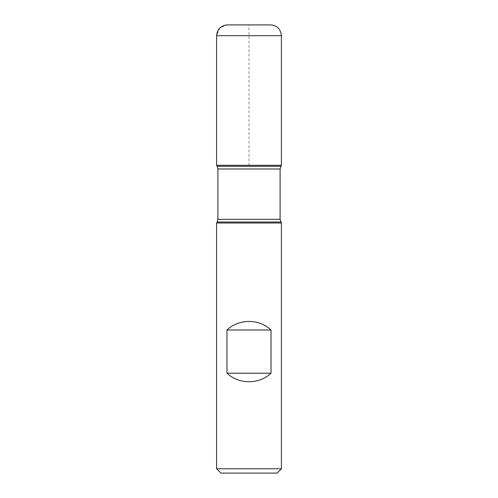<?xml version="1.0" encoding="UTF-8"?>
<svg xmlns="http://www.w3.org/2000/svg" width="498" height="498" viewBox="0 0 498 498"><rect width="100%" height="100%" fill="white"/><g stroke="black" fill="none" stroke-linecap="round" stroke-linejoin="round"><path stroke-width="0.37" stroke-dasharray="2.49 1.87" d="M216.599 223.004L281.401 223.004M281.401 468.78L216.599 468.78M281.401 165.299L216.599 165.299L281.401 165.299M220.919 473.1L277.081 473.1M270.601 24.9L227.399 24.9M249 165.299L249 24.9L227.399 24.9L219.761 28.062L216.599 35.7L281.401 35.7M217.172 222.015L280.828 222.015M280.828 166.295L217.172 166.295M217.894 168.99L280.106 168.99M280.106 219.313L217.894 219.313"/><path stroke-width="0.75" d="M281.401 223.004L216.599 223.004L216.599 468.78L281.401 468.78L281.401 223.004L280.106 219.313L280.106 168.99L281.401 165.299L216.599 165.299L281.401 165.299L281.401 35.7L216.599 35.7L216.599 165.299L249 165.299M226.97 373.201C238.816 384.593 259.184 384.593 271.03 373.201L271.03 330C259.184 318.608 238.816 318.608 226.97 330L226.97 373.201L271.03 373.201M280.828 166.295L217.172 166.295L216.599 165.299L216.599 35.7C217.24 29.139 220.838 25.541 227.399 24.9L270.601 24.9C277.162 25.541 280.76 29.139 281.401 35.7M281.401 468.78L277.081 473.1L220.919 473.1L216.599 468.78M226.97 330L271.03 330M280.828 222.015L217.172 222.015L216.599 223.004M280.106 168.99L217.894 168.99L217.894 219.313L280.106 219.313M217.894 219.313L217.172 222.015M217.172 166.295L217.894 168.99"/></g></svg>
